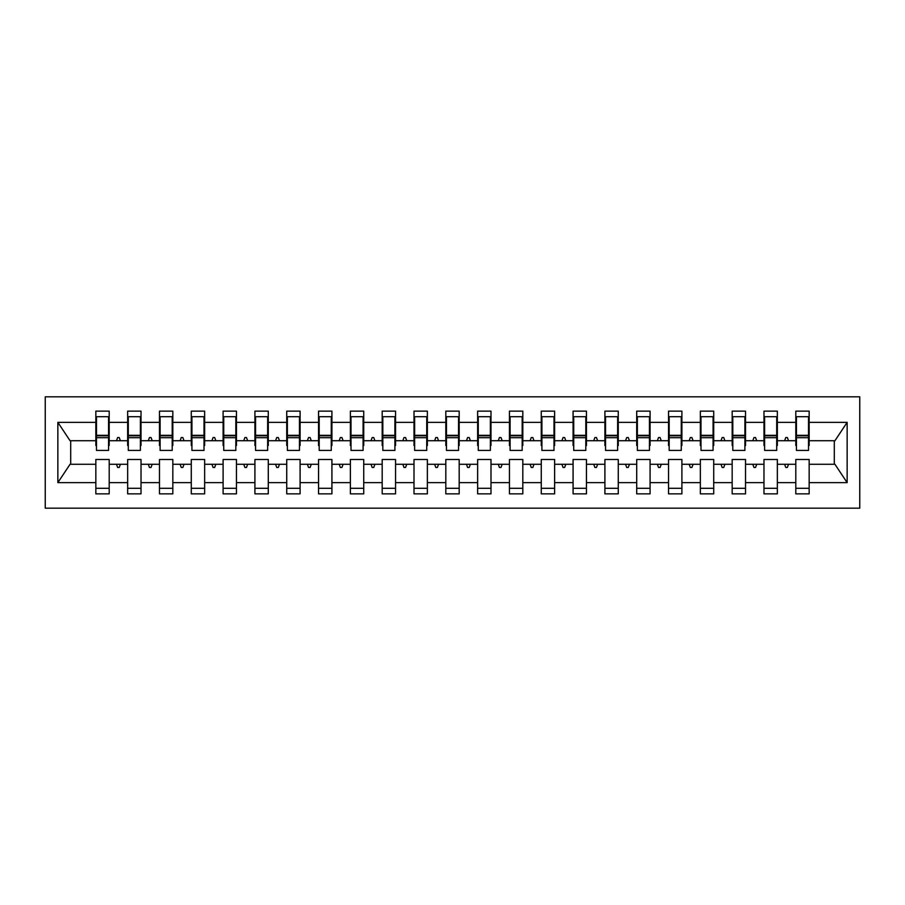 <?xml version="1.0" encoding="UTF-8"?>
<svg xmlns="http://www.w3.org/2000/svg" width="905" height="905" viewBox="0 0 905 905"><rect width="100%" height="100%" fill="white"/><g stroke="black" fill="none" stroke-linecap="round" stroke-linejoin="round"><path stroke-width="1.36" d="M45.25 508.18L859.75 508.18L859.75 396.82L45.25 396.82L45.25 508.18M808.527 445.498L809.161 445.498L809.161 440.724L834.942 440.724L847.148 422.352L847.148 482.648L809.161 482.648L809.161 459.502L795.8 459.502L795.8 464.276L777.35 464.276L777.35 459.502L763.978 459.502L763.978 464.276L745.528 464.276L745.528 459.502L732.168 459.502L732.168 464.276L713.717 464.276L713.717 459.502L700.346 459.502L700.346 464.276L681.895 464.276L681.895 459.502L668.535 459.502L668.535 464.276L650.084 464.276L650.084 459.502L636.713 459.502L636.713 464.276L618.262 464.276L618.262 459.502L604.902 459.502L604.902 464.276L586.451 464.276L586.451 459.502L573.08 459.502L573.08 464.276L554.629 464.276L554.629 459.502L541.269 459.502L541.269 464.276L522.819 464.276L522.819 459.502L509.447 459.502L509.447 464.276L490.996 464.276L490.996 459.502L477.636 459.502L477.636 464.276L459.186 464.276L459.186 459.502L445.814 459.502L445.814 464.276L427.364 464.276L427.364 459.502L414.004 459.502L414.004 464.276L395.553 464.276L395.553 459.502L382.182 459.502L382.182 464.276L363.731 464.276L363.731 459.502L350.371 459.502L350.371 464.276L331.92 464.276L331.92 459.502L318.549 459.502L318.549 464.276L300.098 464.276L300.098 459.502L286.738 459.502L286.738 464.276L268.287 464.276L268.287 459.502L254.916 459.502L254.916 464.276L236.465 464.276L236.465 459.502L223.105 459.502L223.105 464.276L204.654 464.276L204.654 459.502L191.283 459.502L191.283 464.276L172.832 464.276L172.832 459.502L159.472 459.502L159.472 464.276L141.022 464.276L141.022 459.502L127.65 459.502L127.65 464.276L109.2 464.276L109.2 493.859L95.84 493.859L95.84 464.276L70.058 464.276L57.852 482.648L57.852 422.352L70.058 440.724L95.84 440.724L95.84 422.352L57.852 422.352M809.161 482.648L809.161 493.859L795.8 493.859L795.8 464.276M809.161 440.724L809.161 411.142L795.8 411.142L795.8 422.352L777.35 422.352L777.35 445.498L776.705 445.498M796.434 445.498L795.8 445.498L795.8 422.352M795.8 482.648L777.35 482.648L777.35 493.859L763.978 493.859L763.978 464.276M777.35 422.352L777.35 411.142L763.978 411.142L763.978 422.352L745.528 422.352L745.528 445.498L744.894 445.498M764.623 445.498L763.978 445.498L763.978 422.352M763.978 482.648L745.528 482.648L745.528 493.859L732.168 493.859L732.168 464.276M745.528 422.352L745.528 411.142L732.168 411.142L732.168 422.352L713.717 422.352L713.717 445.498L713.072 445.498M732.801 445.498L732.168 445.498L732.168 422.352M732.168 482.648L713.717 482.648L713.717 493.859L700.346 493.859L700.346 464.276M713.717 422.352L713.717 411.142L700.346 411.142L700.346 422.352L681.895 422.352L681.895 445.498L681.261 445.498M700.99 445.498L700.346 445.498L700.346 422.352M700.346 482.648L681.895 482.648L681.895 493.859L668.535 493.859L668.535 464.276M681.895 422.352L681.895 411.142L668.535 411.142L668.535 422.352L650.084 422.352L650.084 445.498L649.439 445.498M669.168 445.498L668.535 445.498L668.535 422.352M668.535 482.648L650.084 482.648L650.084 493.859L636.713 493.859L636.713 464.276M650.084 422.352L650.084 411.142L636.713 411.142L636.713 422.352L618.262 422.352L618.262 445.498L617.629 445.498M637.358 445.498L636.713 445.498L636.713 422.352M636.713 482.648L618.262 482.648L618.262 493.859L604.902 493.859L604.902 464.276M618.262 422.352L618.262 411.142L604.902 411.142L604.902 422.352L586.451 422.352L586.451 445.498L585.807 445.498M605.536 445.498L604.902 445.498L604.902 422.352M604.902 482.648L586.451 482.648L586.451 493.859L573.08 493.859L573.08 464.276M586.451 422.352L586.451 411.142L573.08 411.142L573.08 422.352L554.629 422.352L554.629 445.498L553.996 445.498M573.725 445.498L573.08 445.498L573.08 422.352M573.08 482.648L554.629 482.648L554.629 493.859L541.269 493.859L541.269 464.276M554.629 422.352L554.629 411.142L541.269 411.142L541.269 422.352L522.819 422.352L522.819 445.498L522.174 445.498M541.903 445.498L541.269 445.498L541.269 422.352M541.269 482.648L522.819 482.648L522.819 493.859L509.447 493.859L509.447 464.276M522.819 422.352L522.819 411.142L509.447 411.142L509.447 422.352L490.996 422.352L490.996 445.498L490.363 445.498M510.092 445.498L509.447 445.498L509.447 422.352M509.447 482.648L490.996 482.648L490.996 493.859L477.636 493.859L477.636 464.276M490.996 422.352L490.996 411.142L477.636 411.142L477.636 422.352L459.186 422.352L459.186 445.498L458.541 445.498M478.27 445.498L477.636 445.498L477.636 422.352M477.636 482.648L459.186 482.648L459.186 493.859L445.814 493.859L445.814 464.276M459.186 422.352L459.186 411.142L445.814 411.142L445.814 422.352L427.364 422.352L427.364 445.498L426.73 445.498M446.459 445.498L445.814 445.498L445.814 422.352M445.814 482.648L427.364 482.648L427.364 493.859L414.004 493.859L414.004 464.276M427.364 422.352L427.364 411.142L414.004 411.142L414.004 422.352L395.553 422.352L395.553 445.498L394.908 445.498M414.637 445.498L414.004 445.498L414.004 422.352M414.004 482.648L395.553 482.648L395.553 493.859L382.182 493.859L382.182 464.276M395.553 422.352L395.553 411.142L382.182 411.142L382.182 422.352L363.731 422.352L363.731 445.498L363.097 445.498M382.826 445.498L382.182 445.498L382.182 422.352M382.182 482.648L363.731 482.648L363.731 493.859L350.371 493.859L350.371 464.276M363.731 422.352L363.731 411.142L350.371 411.142L350.371 422.352L331.92 422.352L331.92 445.498L331.275 445.498M351.004 445.498L350.371 445.498L350.371 422.352M350.371 482.648L331.92 482.648L331.92 493.859L318.549 493.859L318.549 464.276M331.92 422.352L331.92 411.142L318.549 411.142L318.549 422.352L300.098 422.352L300.098 445.498L299.465 445.498M319.194 445.498L318.549 445.498L318.549 422.352M318.549 482.648L300.098 482.648L300.098 493.859L286.738 493.859L286.738 464.276M300.098 422.352L300.098 411.142L286.738 411.142L286.738 422.352L268.287 422.352L268.287 445.498L267.642 445.498M287.371 445.498L286.738 445.498L286.738 422.352M286.738 482.648L268.287 482.648L268.287 493.859L254.916 493.859L254.916 464.276M268.287 422.352L268.287 411.142L254.916 411.142L254.916 422.352L236.465 422.352L236.465 445.498L235.832 445.498M255.561 445.498L254.916 445.498L254.916 422.352M254.916 482.648L236.465 482.648L236.465 493.859L223.105 493.859L223.105 464.276M236.465 422.352L236.465 411.142L223.105 411.142L223.105 422.352L204.654 422.352L204.654 445.498L204.01 445.498M223.739 445.498L223.105 445.498L223.105 422.352M223.105 482.648L204.654 482.648L204.654 493.859L191.283 493.859L191.283 464.276M204.654 422.352L204.654 411.142L191.283 411.142L191.283 422.352L172.832 422.352L172.832 445.498L172.199 445.498M191.928 445.498L191.283 445.498L191.283 422.352M191.283 482.648L172.832 482.648L172.832 493.859L159.472 493.859L159.472 464.276M172.832 422.352L172.832 411.142L159.472 411.142L159.472 422.352L141.022 422.352L141.022 445.498L140.377 445.498M160.106 445.498L159.472 445.498L159.472 422.352M159.472 482.648L141.022 482.648L141.022 493.859L127.65 493.859L127.65 464.276M141.022 422.352L141.022 411.142L127.65 411.142L127.65 422.352L109.2 422.352L109.2 411.142L95.84 411.142L95.84 422.352M128.295 445.498L127.65 445.498L127.65 422.352M109.2 464.276L109.2 459.502L95.84 459.502L95.84 464.276M95.84 440.724L95.84 445.498L96.473 445.498M777.35 482.648L777.35 464.276M745.528 482.648L745.528 464.276M713.717 482.648L713.717 464.276M681.895 482.648L681.895 464.276M650.084 482.648L650.084 464.276M618.262 482.648L618.262 464.276M586.451 482.648L586.451 464.276M554.629 482.648L554.629 464.276M522.819 482.648L522.819 464.276M490.996 482.648L490.996 464.276M459.186 482.648L459.186 464.276M427.364 482.648L427.364 464.276M395.553 482.648L395.553 464.276M363.731 482.648L363.731 464.276M331.92 482.648L331.92 464.276M300.098 482.648L300.098 464.276M268.287 482.648L268.287 464.276M236.465 482.648L236.465 464.276M204.654 482.648L204.654 464.276M172.832 482.648L172.832 464.276M141.022 482.648L141.022 464.276M847.148 422.352L809.161 422.352M127.65 482.648L109.2 482.648M95.84 482.648L57.852 482.648M784.624 440.724L788.527 440.724L787.373 437.545L785.778 437.545L784.624 440.724L777.35 440.724M795.8 440.724L788.527 440.724M784.624 464.276L785.778 467.455L787.373 467.455L788.527 464.276M752.802 440.724L756.704 440.724L755.551 437.545L753.956 437.545L752.802 440.724L745.528 440.724M763.978 440.724L756.704 440.724M752.802 464.276L753.956 467.455L755.551 467.455L756.704 464.276M720.991 440.724L724.894 440.724L723.74 437.545L722.145 437.545L720.991 440.724L713.717 440.724M732.168 440.724L724.894 440.724M720.991 464.276L722.145 467.455L723.74 467.455L724.894 464.276M689.169 440.724L693.072 440.724L691.918 437.545L690.323 437.545L689.169 440.724L681.895 440.724M700.346 440.724L693.072 440.724M689.169 464.276L690.323 467.455L691.918 467.455L693.072 464.276M657.358 440.724L661.261 440.724L660.107 437.545L658.512 437.545L657.358 440.724L650.084 440.724M668.535 440.724L661.261 440.724M657.358 464.276L658.512 467.455L660.107 467.455L661.261 464.276M625.536 440.724L629.439 440.724L628.285 437.545L626.69 437.545L625.536 440.724L618.262 440.724M636.713 440.724L629.439 440.724M625.536 464.276L626.69 467.455L628.285 467.455L629.439 464.276M593.725 440.724L597.628 440.724L596.474 437.545L594.879 437.545L593.725 440.724L586.451 440.724M604.902 440.724L597.628 440.724M593.725 464.276L594.879 467.455L596.474 467.455L597.628 464.276M561.903 440.724L565.806 440.724L564.652 437.545L563.057 437.545L561.903 440.724L554.629 440.724M573.08 440.724L565.806 440.724M561.903 464.276L563.057 467.455L564.652 467.455L565.806 464.276M530.092 440.724L533.995 440.724L532.841 437.545L531.246 437.545L530.092 440.724L522.819 440.724M541.269 440.724L533.995 440.724M530.092 464.276L531.246 467.455L532.841 467.455L533.995 464.276M498.27 440.724L502.173 440.724L501.019 437.545L499.424 437.545L498.27 440.724L490.996 440.724M509.447 440.724L502.173 440.724M498.27 464.276L499.424 467.455L501.019 467.455L502.173 464.276M466.46 440.724L470.362 440.724L469.209 437.545L467.614 437.545L466.46 440.724L459.186 440.724M477.636 440.724L470.362 440.724M466.46 464.276L467.614 467.455L469.209 467.455L470.362 464.276M434.638 440.724L438.54 440.724L437.387 437.545L435.791 437.545L434.638 440.724L427.364 440.724M445.814 440.724L438.54 440.724M434.638 464.276L435.791 467.455L437.387 467.455L438.54 464.276M402.827 440.724L406.73 440.724L405.576 437.545L403.981 437.545L402.827 440.724L395.553 440.724M414.004 440.724L406.73 440.724M402.827 464.276L403.981 467.455L405.576 467.455L406.73 464.276M371.005 440.724L374.908 440.724L373.754 437.545L372.159 437.545L371.005 440.724L363.731 440.724M382.182 440.724L374.908 440.724M371.005 464.276L372.159 467.455L373.754 467.455L374.908 464.276M339.194 440.724L343.097 440.724L341.943 437.545L340.348 437.545L339.194 440.724L331.92 440.724M350.371 440.724L343.097 440.724M339.194 464.276L340.348 467.455L341.943 467.455L343.097 464.276M307.372 440.724L311.275 440.724L310.121 437.545L308.526 437.545L307.372 440.724L300.098 440.724M318.549 440.724L311.275 440.724M307.372 464.276L308.526 467.455L310.121 467.455L311.275 464.276M275.561 440.724L279.464 440.724L278.31 437.545L276.715 437.545L275.561 440.724L268.287 440.724M286.738 440.724L279.464 440.724M275.561 464.276L276.715 467.455L278.31 467.455L279.464 464.276M243.739 440.724L247.642 440.724L246.488 437.545L244.893 437.545L243.739 440.724L236.465 440.724M254.916 440.724L247.642 440.724M243.739 464.276L244.893 467.455L246.488 467.455L247.642 464.276M211.928 440.724L215.831 440.724L214.677 437.545L213.082 437.545L211.928 440.724L204.654 440.724M223.105 440.724L215.831 440.724M211.928 464.276L213.082 467.455L214.677 467.455L215.831 464.276M180.106 440.724L184.009 440.724L182.855 437.545L181.26 437.545L180.106 440.724L172.832 440.724M191.283 440.724L184.009 440.724M180.106 464.276L181.26 467.455L182.855 467.455L184.009 464.276M148.296 440.724L152.198 440.724L151.045 437.545L149.449 437.545L148.296 440.724L141.022 440.724M159.472 440.724L152.198 440.724M148.296 464.276L149.449 467.455L151.045 467.455L152.198 464.276M116.474 440.724L120.376 440.724L119.222 437.545L117.627 437.545L116.474 440.724L109.2 440.724L109.2 422.352M127.65 440.724L120.376 440.724M116.474 464.276L117.627 467.455L119.222 467.455L120.376 464.276M109.2 440.724L109.2 445.498L108.566 445.498M847.148 482.648L834.942 464.276L809.161 464.276M70.703 440.724L70.703 464.276M834.297 464.276L834.297 440.724M95.84 416.707L96.473 416.707L95.84 416.707M96.473 437.703L96.473 416.707L109.2 416.707L108.566 416.707L108.566 450.43L96.473 450.43L96.473 437.703L108.566 437.703M95.84 488.293L109.2 488.293M127.65 416.707L128.295 416.707L127.65 416.707M128.295 437.703L128.295 416.707L141.022 416.707L140.377 416.707L140.377 450.43L128.295 450.43L128.295 437.703L140.377 437.703M127.65 488.293L141.022 488.293M159.472 416.707L160.106 416.707L159.472 416.707M160.106 437.703L160.106 416.707L172.832 416.707L172.199 416.707L172.199 450.43L160.106 450.43L160.106 437.703L172.199 437.703M159.472 488.293L172.832 488.293M191.283 416.707L191.928 416.707L191.283 416.707M191.928 437.703L191.928 416.707L204.654 416.707L204.01 416.707L204.01 450.43L191.928 450.43L191.928 437.703L204.01 437.703M191.283 488.293L204.654 488.293M223.105 416.707L223.739 416.707L223.105 416.707M223.739 437.703L223.739 416.707L236.465 416.707L235.832 416.707L235.832 450.43L223.739 450.43L223.739 437.703L235.832 437.703M223.105 488.293L236.465 488.293M254.916 416.707L255.561 416.707L254.916 416.707M255.561 437.703L255.561 416.707L268.287 416.707L267.642 416.707L267.642 450.43L255.561 450.43L255.561 437.703L267.642 437.703M254.916 488.293L268.287 488.293M286.738 416.707L287.371 416.707L286.738 416.707M287.371 437.703L287.371 416.707L300.098 416.707L299.465 416.707L299.465 450.43L287.371 450.43L287.371 437.703L299.465 437.703M286.738 488.293L300.098 488.293M318.549 416.707L319.194 416.707L318.549 416.707M319.194 437.703L319.194 416.707L331.92 416.707L331.275 416.707L331.275 450.43L319.194 450.43L319.194 437.703L331.275 437.703M318.549 488.293L331.92 488.293M350.371 416.707L351.004 416.707L350.371 416.707M351.004 437.703L351.004 416.707L363.731 416.707L363.097 416.707L363.097 450.43L351.004 450.43L351.004 437.703L363.097 437.703M350.371 488.293L363.731 488.293M382.182 416.707L382.826 416.707L382.182 416.707M382.826 437.703L382.826 416.707L395.553 416.707L394.908 416.707L394.908 450.43L382.826 450.43L382.826 437.703L394.908 437.703M382.182 488.293L395.553 488.293M414.004 416.707L414.637 416.707L414.004 416.707M414.637 437.703L414.637 416.707L427.364 416.707L426.73 416.707L426.73 450.43L414.637 450.43L414.637 437.703L426.73 437.703M414.004 488.293L427.364 488.293M445.814 416.707L446.459 416.707L445.814 416.707M446.459 437.703L446.459 416.707L459.186 416.707L458.541 416.707L458.541 450.43L446.459 450.43L446.459 437.703L458.541 437.703M445.814 488.293L459.186 488.293M477.636 416.707L478.27 416.707L477.636 416.707M478.27 437.703L478.27 416.707L490.996 416.707L490.363 416.707L490.363 450.43L478.27 450.43L478.27 437.703L490.363 437.703M477.636 488.293L490.996 488.293M509.447 416.707L510.092 416.707L509.447 416.707M510.092 437.703L510.092 416.707L522.819 416.707L522.174 416.707L522.174 450.43L510.092 450.43L510.092 437.703L522.174 437.703M509.447 488.293L522.819 488.293M541.269 416.707L541.903 416.707L541.269 416.707M541.903 437.703L541.903 416.707L554.629 416.707L553.996 416.707L553.996 450.43L541.903 450.43L541.903 437.703L553.996 437.703M541.269 488.293L554.629 488.293M573.08 416.707L573.725 416.707L573.08 416.707M573.725 437.703L573.725 416.707L586.451 416.707L585.807 416.707L585.807 450.43L573.725 450.43L573.725 437.703L585.807 437.703M573.08 488.293L586.451 488.293M604.902 416.707L605.536 416.707L604.902 416.707M605.536 437.703L605.536 416.707L618.262 416.707L617.629 416.707L617.629 450.43L605.536 450.43L605.536 437.703L617.629 437.703M604.902 488.293L618.262 488.293M636.713 416.707L637.358 416.707L636.713 416.707M637.358 437.703L637.358 416.707L650.084 416.707L649.439 416.707L649.439 450.43L637.358 450.43L637.358 437.703L649.439 437.703M636.713 488.293L650.084 488.293M668.535 416.707L669.168 416.707L668.535 416.707M669.168 437.703L669.168 416.707L681.895 416.707L681.261 416.707L681.261 450.43L669.168 450.43L669.168 437.703L681.261 437.703M668.535 488.293L681.895 488.293M700.346 416.707L700.99 416.707L700.346 416.707M700.99 437.703L700.99 416.707L713.717 416.707L713.072 416.707L713.072 450.43L700.99 450.43L700.99 437.703L713.072 437.703M700.346 488.293L713.717 488.293M732.168 416.707L732.801 416.707L732.168 416.707M732.801 437.703L732.801 416.707L745.528 416.707L744.894 416.707L744.894 450.43L732.801 450.43L732.801 437.703L744.894 437.703M732.168 488.293L745.528 488.293M763.978 416.707L764.623 416.707L763.978 416.707M764.623 437.703L764.623 416.707L777.35 416.707L776.705 416.707L776.705 450.43L764.623 450.43L764.623 437.703L776.705 437.703M763.978 488.293L777.35 488.293M795.8 416.707L796.434 416.707L795.8 416.707M796.434 437.703L796.434 416.707L809.161 416.707L808.527 416.707L808.527 450.43L796.434 450.43L796.434 437.703L808.527 437.703M795.8 488.293L809.161 488.293M108.566 424.66L109.2 424.66M95.84 424.66L96.473 424.66M96.473 435.791L108.566 435.791M140.377 424.66L141.022 424.66M127.65 424.66L128.295 424.66M128.295 435.791L140.377 435.791M172.199 424.66L172.832 424.66M159.472 424.66L160.106 424.66M160.106 435.791L172.199 435.791M204.01 424.66L204.654 424.66M191.283 424.66L191.928 424.66M191.928 435.791L204.01 435.791M235.832 424.66L236.465 424.66M223.105 424.66L223.739 424.66M223.739 435.791L235.832 435.791M267.642 424.66L268.287 424.66M254.916 424.66L255.561 424.66M255.561 435.791L267.642 435.791M299.465 424.66L300.098 424.66M286.738 424.66L287.371 424.66M287.371 435.791L299.465 435.791M331.275 424.66L331.92 424.66M318.549 424.66L319.194 424.66M319.194 435.791L331.275 435.791M363.097 424.66L363.731 424.66M350.371 424.66L351.004 424.66M351.004 435.791L363.097 435.791M394.908 424.66L395.553 424.66M382.182 424.66L382.826 424.66M382.826 435.791L394.908 435.791M426.73 424.66L427.364 424.66M414.004 424.66L414.637 424.66M414.637 435.791L426.73 435.791M458.541 424.66L459.186 424.66M445.814 424.66L446.459 424.66M446.459 435.791L458.541 435.791M490.363 424.66L490.996 424.66M477.636 424.66L478.27 424.66M478.27 435.791L490.363 435.791M522.174 424.66L522.819 424.66M509.447 424.66L510.092 424.66M510.092 435.791L522.174 435.791M553.996 424.66L554.629 424.66M541.269 424.66L541.903 424.66M541.903 435.791L553.996 435.791M585.807 424.66L586.451 424.66M573.08 424.66L573.725 424.66M573.725 435.791L585.807 435.791M617.629 424.66L618.262 424.66M604.902 424.66L605.536 424.66M605.536 435.791L617.629 435.791M649.439 424.66L650.084 424.66M636.713 424.66L637.358 424.66M637.358 435.791L649.439 435.791M681.261 424.66L681.895 424.66M668.535 424.66L669.168 424.66M669.168 435.791L681.261 435.791M713.072 424.66L713.717 424.66M700.346 424.66L700.99 424.66M700.99 435.791L713.072 435.791M744.894 424.66L745.528 424.66M732.168 424.66L732.801 424.66M732.801 435.791L744.894 435.791M776.705 424.66L777.35 424.66M763.978 424.66L764.623 424.66M764.623 435.791L776.705 435.791M808.527 424.66L809.161 424.66M795.8 424.66L796.434 424.66M796.434 435.791L808.527 435.791M96.473 435.316L108.566 435.316M128.295 435.316L140.377 435.316M160.106 435.316L172.199 435.316M191.928 435.316L204.01 435.316M223.739 435.316L235.832 435.316M255.561 435.316L267.642 435.316M287.371 435.316L299.465 435.316M319.194 435.316L331.275 435.316M351.004 435.316L363.097 435.316M382.826 435.316L394.908 435.316M414.637 435.316L426.73 435.316M446.459 435.316L458.541 435.316M478.27 435.316L490.363 435.316M510.092 435.316L522.174 435.316M541.903 435.316L553.996 435.316M573.725 435.316L585.807 435.316M605.536 435.316L617.629 435.316M637.358 435.316L649.439 435.316M669.168 435.316L681.261 435.316M700.99 435.316L713.072 435.316M732.801 435.316L744.894 435.316M764.623 435.316L776.705 435.316M796.434 435.316L808.527 435.316"/></g></svg>
